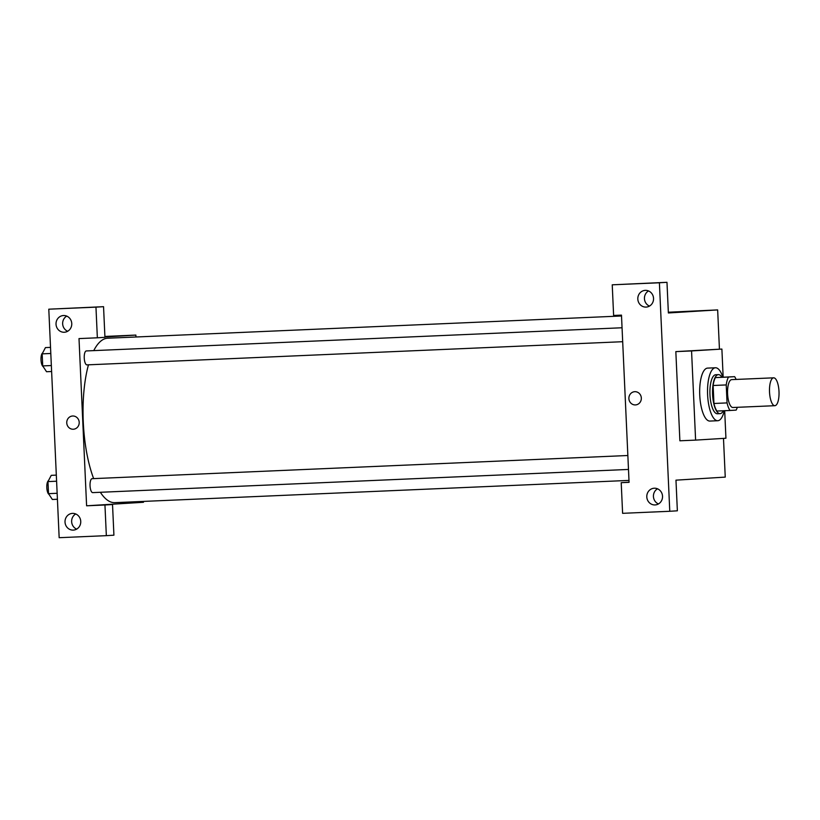 <?xml version="1.0" encoding="UTF-8"?>
<svg xmlns="http://www.w3.org/2000/svg" width="820" height="820" viewBox="0 0 820 820"><rect width="100%" height="100%" fill="white"/><g stroke="black" fill="none" stroke-linecap="round" stroke-linejoin="round"><path stroke-width="1.23" d="M774.89 405.685A13.95 4.746 -92.5 0 1 774.859 405.695A13.95 4.746 -92.5 0 1 769.519 391.96A13.95 4.746 -92.5 0 1 773.66 377.825A13.95 4.746 -92.5 0 1 779 391.509A13.95 4.746 -92.5 0 1 774.89 405.685M732.957 407.499A13.95 4.746 -92.5 0 1 732.936 407.499A13.95 4.746 -92.5 0 1 727.586 393.774A13.95 4.746 -92.5 0 1 731.727 379.629L773.66 377.825M734.628 376.657L728.508 377.036A19.003 6.468 -92.5 0 0 726.233 384.928L713.133 385.502A19.003 6.468 -92.5 0 1 715.409 377.6L734.628 376.657A19.003 6.468 -92.5 0 1 736.114 379.445M726.233 384.928L727.053 402.907A19.003 6.468 -92.5 0 0 730.036 410.482L736.145 410.102A19.003 6.468 -92.5 0 0 737.323 407.314M713.133 385.502L713.943 403.481L727.053 402.907M713.943 403.481A19.003 6.468 -92.5 0 0 716.926 411.045L730.036 410.482M721.887 377.21A19.526 6.642 87.5 0 0 718.381 374.627A19.526 6.642 87.5 0 0 712.59 394.543A19.526 6.642 87.5 0 0 720.073 413.649A19.526 6.642 87.5 0 0 723.342 410.769M717.49 413.751A19.526 6.642 -92.5 0 1 717.449 413.762A19.526 6.642 -92.5 0 1 709.966 394.656A19.526 6.642 -92.5 0 1 715.757 374.74L718.381 374.627M715.409 377.6L728.508 377.036M724.306 410.728A26.496 9.02 -92.5 0 1 717.807 420.721A26.496 9.02 -92.5 0 1 717.746 420.721A26.496 9.02 -92.5 0 1 707.598 394.635A26.496 9.02 -92.5 0 1 715.46 367.77A26.496 9.02 -92.5 0 1 722.851 377.169M709.946 421.06A26.496 9.02 -92.5 0 1 709.884 421.07A26.496 9.02 -92.5 0 1 699.737 394.984A26.496 9.02 -92.5 0 1 707.598 368.108L715.46 367.77M724.685 410.707L725.936 438.239L695.606 440.114L691.557 350.939L721.887 349.064L723.158 377.159M695.606 440.114L679.882 440.791L675.834 351.616L721.887 349.064M629.073 482.191L621.211 482.672L629.073 482.334L621.478 315.126L613.616 315.464L612.232 284.817L666.978 282.305L659.403 282.777L669.776 511.28L677.361 510.809L675.967 480.161L725.249 477.107L723.486 438.392M719.437 349.166L717.654 309.909L668.372 312.963L666.978 282.305M648.528 290.946A8.364 7.872 -93.5 0 0 649.471 306.085M645.299 290.362A8.364 7.872 -93.5 0 0 637.827 299.208A8.364 7.872 -93.5 0 0 646.201 307.08A8.364 7.872 -93.5 0 0 653.54 298.316A8.364 7.872 -93.5 0 0 645.299 290.362M612.232 284.817L659.403 282.777M657.517 488.802A8.364 7.872 -93.5 0 0 658.45 503.941M655.047 504.935A8.364 7.872 -93.5 0 0 662.519 496.09A8.364 7.872 -93.5 0 0 654.155 488.228A8.364 7.872 -93.5 0 0 646.806 496.992A8.364 7.872 -93.5 0 0 655.047 504.935M621.211 482.672L622.605 513.32L669.776 511.28M675.834 351.616L691.557 350.939M668.341 312.225L717.654 309.909M634.7 391.693A6.621 6.232 -93.5 0 0 628.889 398.633A6.621 6.232 -93.5 0 0 635.408 404.926A6.621 6.232 86.5 0 1 628.889 398.633A6.621 6.232 86.5 0 1 634.7 391.693A6.621 6.232 86.5 0 1 641.322 397.915A6.621 6.232 86.5 0 1 635.408 404.926A6.621 6.232 -93.5 0 0 635.51 404.916M93.654 478.613A82.297 28.003 -92.5 0 1 83.281 422.167A82.297 28.003 -92.5 0 1 88.468 364.808M93.757 350.622A82.297 28.003 -92.5 0 1 107.676 338.219L621.519 315.987M114.974 502.639A82.297 28.003 -92.5 0 1 114.79 502.65A82.297 28.003 -92.5 0 1 100.358 492.287M86.93 364.869A6.97 2.378 -92.5 0 1 86.92 364.88A6.97 2.378 -92.5 0 1 84.245 358.053A6.97 2.378 -92.5 0 1 86.315 350.939L622.052 327.764M628.489 469.44L92.721 492.615A6.97 2.378 -92.5 0 1 92.721 492.615A6.97 2.378 -92.5 0 1 90.046 485.799A6.97 2.378 -92.5 0 1 92.117 478.685L627.853 455.51M86.602 505.796L79.007 338.588L97.355 337.799L95.96 307.141L48.79 309.191L59.163 537.694L106.344 535.655L104.95 504.997L86.602 505.796L143.469 502.281L143.428 501.409M135.956 336.999L135.874 335.072L104.919 336.989M72.57 416.006A6.621 6.232 -93.5 0 0 66.758 422.946A6.621 6.232 -93.5 0 0 73.277 429.239A6.621 6.232 86.5 0 1 66.758 422.946A6.621 6.232 86.5 0 1 72.57 416.006A6.621 6.232 86.5 0 1 79.202 422.238A6.621 6.232 86.5 0 1 73.277 429.239A6.621 6.232 -93.5 0 0 73.39 429.229M64.278 332.254A8.364 7.872 86.5 0 1 56.037 324.3A8.364 7.872 86.5 0 1 63.386 315.536A8.364 7.872 86.5 0 1 71.75 323.408A8.364 7.872 86.5 0 1 64.278 332.254M73.267 530.109A8.364 7.872 86.5 0 1 65.026 522.155A8.364 7.872 86.5 0 1 72.365 513.392A8.364 7.872 86.5 0 1 80.739 521.264A8.364 7.872 86.5 0 1 73.267 530.109M66.748 316.11A8.364 7.872 -93.5 0 0 67.681 331.26M75.737 513.966A8.364 7.872 -93.5 0 0 76.67 529.115M94.187 505.325L112.524 504.536L113.918 535.183L106.344 535.655M112.524 504.536L104.95 504.997M97.355 337.799L104.939 337.327L103.545 306.68L48.79 309.191M103.545 306.68L95.96 307.141M135.874 335.072L104.898 336.456M56.324 475.118L51.25 475.344L47.97 481.596L48.513 493.66L52.347 499.472L57.42 499.257M47.97 481.596L56.6 481.217M48.513 493.66L57.154 493.281M48.974 494.357A6.97 2.378 -92.5 0 1 46.801 487.531A6.97 2.378 -92.5 0 1 48.441 480.694M50.522 347.383L45.449 347.598L42.168 353.851L42.712 365.915L46.545 371.726L51.619 371.511M42.168 353.851L50.799 353.481M42.712 365.915L51.352 365.546M43.173 366.612A6.97 2.378 -92.5 0 1 41 359.795A6.97 2.378 -92.5 0 1 42.64 352.948M774.859 405.695L732.936 407.499M717.449 413.762L720.073 413.649M709.884 421.07L717.746 420.721M114.79 502.65L628.991 480.407M86.92 364.88L622.688 341.704"/></g></svg>
